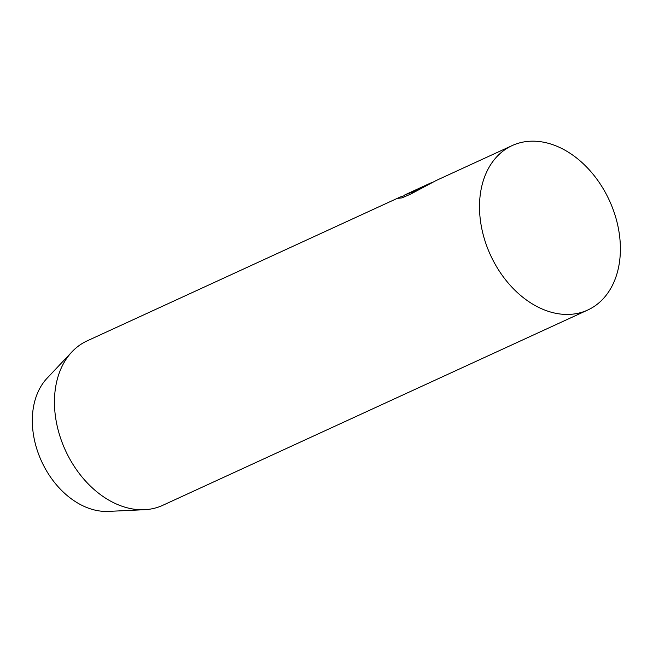 <?xml version="1.0" encoding="UTF-8"?>
<svg xmlns="http://www.w3.org/2000/svg" width="653" height="653" viewBox="0 0 653 653"><rect width="100%" height="100%" fill="white"/><g stroke="black" fill="none" stroke-linecap="round" stroke-linejoin="round"><path stroke-width="0.98" d="M615.379 216.233A90.498 65.422 -114.7 0 1 587.733 310.036A90.498 65.422 -114.7 0 1 484.518 239.382A90.498 65.422 -114.7 0 1 512.164 145.578A90.498 65.422 -114.7 0 1 615.379 216.233M512.164 145.578L436.196 180.489L410.778 194.055L401.954 197.9L398.542 198.259L400.06 197.092L87.11 340.89A90.498 65.422 65.3 0 0 71.961 351.845L47.089 378.218A76.352 55.195 65.3 0 0 36.552 448.113A76.352 55.195 65.3 0 0 108.292 511.397L144.493 509.707A90.498 65.422 65.3 0 0 162.679 505.349L587.733 310.036M71.961 351.845A90.498 65.422 65.3 0 0 59.464 434.694A90.498 65.422 65.3 0 0 144.493 509.707M404.836 194.896L412.745 192.006L431.413 182.685L404.836 194.896M400.06 197.092L404.525 195.598M404.852 196.659L404.403 195.19M404.819 196.561L401.799 197.949"/></g></svg>
